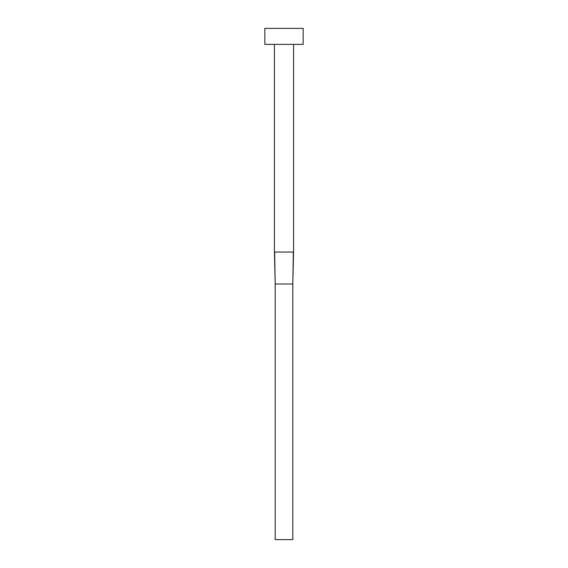 <?xml version="1.0" encoding="UTF-8"?>
<svg xmlns="http://www.w3.org/2000/svg" width="568" height="568" viewBox="0 0 568 568"><rect width="100%" height="100%" fill="white"/><g stroke="black" fill="none" stroke-linecap="round" stroke-linejoin="round"><path stroke-width="0.85" d="M293.585 44.375L293.585 252.05L274.415 252.05L274.415 44.375M303.17 44.375L264.83 44.375L264.83 28.4L303.17 28.4L303.17 44.375M293.365 252.05L292.79 284L275.21 284L274.635 252.05M293.585 252.05L292.79 284L292.79 539.6L275.21 539.6L275.21 284L274.415 252.05"/></g></svg>
